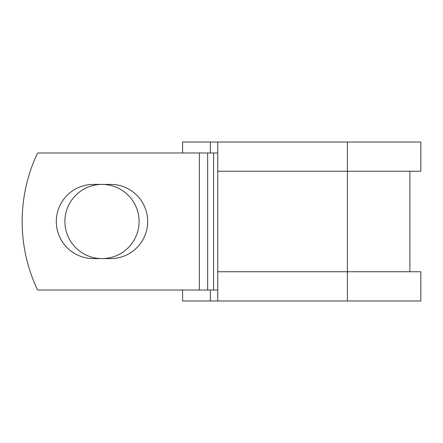 <?xml version="1.0" encoding="UTF-8"?>
<svg xmlns="http://www.w3.org/2000/svg" width="443" height="443" viewBox="0 0 443 443"><rect width="100%" height="100%" fill="white"/><g stroke="black" fill="none" stroke-linecap="round" stroke-linejoin="round"><path stroke-width="0.66" d="M56.316 221.5A37.09 37.09 0 0 0 93.412 258.59L110.589 258.59A37.09 37.09 0 0 0 147.68 221.5A37.09 37.09 0 0 0 110.589 184.41L93.412 184.41A37.09 37.09 0 0 0 56.316 221.5M64.905 221.5A37.09 37.09 0 0 1 102.001 184.41A37.09 37.09 0 0 1 139.091 221.5A37.09 37.09 0 0 1 102.001 258.59A37.09 37.09 0 0 1 64.905 221.5M199.389 152.979L37.577 152.979A159.884 159.884 0 0 0 37.577 290.021L199.389 290.021L199.389 152.979L217.74 152.979M217.74 290.021L199.389 290.021M210.353 290.021L210.353 300.985L182.582 300.985L182.582 290.021M347.395 300.985L217.74 300.985L217.74 271.747L420.85 271.747L420.85 300.985L347.395 300.985L347.395 142.015L210.353 142.015L210.353 152.979M182.582 152.979L182.582 142.015L210.353 142.015M217.74 300.985L210.353 300.985M217.74 271.747L217.74 171.253L420.85 171.253L420.85 142.015L347.395 142.015M217.74 171.253L217.74 142.015M213.604 290.021L213.604 152.979M207.662 290.021L207.662 152.979M409.886 271.747L409.886 171.253"/></g></svg>
